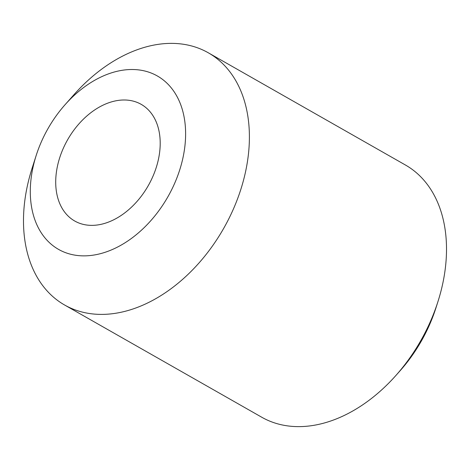 <?xml version="1.0" encoding="UTF-8"?>
<svg xmlns="http://www.w3.org/2000/svg" width="470" height="470" viewBox="0 0 470 470"><rect width="100%" height="100%" fill="white"/><g stroke="black" fill="none" stroke-linecap="round" stroke-linejoin="round"><path stroke-width="0.7" d="M65.042 104.734L74.019 94.611A145.136 100.316 119.7 0 1 208.245 52.763L405.357 164.97A145.136 100.316 119.7 0 1 441.712 288.134A145.136 100.316 119.7 0 1 437.899 301.752L435.925 307.938A123.363 85.27 119.7 0 1 400.293 370.53L395.981 375.389A145.136 100.316 119.7 0 1 261.755 417.237L64.643 305.03A145.136 100.316 119.7 0 1 28.288 181.867A145.136 100.316 119.7 0 1 32.101 168.248L36.219 155.364A99.781 68.967 119.7 0 1 65.042 104.734A99.781 68.967 119.7 0 1 154.248 74.36A99.781 68.967 119.7 0 1 182.313 160.64A99.781 68.967 119.7 0 1 85.593 255.845A99.781 68.967 119.7 0 1 33.599 164.723A99.781 68.967 119.7 0 1 36.219 155.364M437.899 301.752A145.136 100.316 119.7 0 1 395.981 375.389M208.245 52.763A145.136 100.316 119.7 0 1 244.6 175.927A145.136 100.316 119.7 0 1 64.643 305.03M57.933 164.054A67.128 46.395 119.7 0 1 123.005 100.004A67.128 46.395 119.7 0 1 157.979 161.31A67.128 46.395 119.7 0 1 92.913 225.353A67.128 46.395 119.7 0 1 57.933 164.054"/></g></svg>
